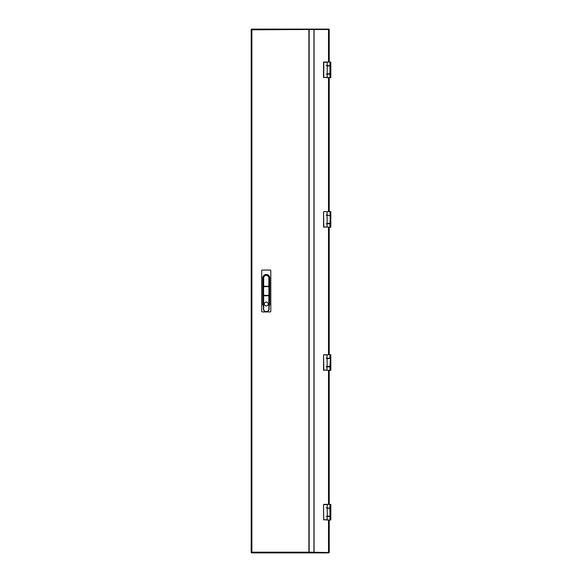 <?xml version="1.0" encoding="UTF-8"?>
<svg xmlns="http://www.w3.org/2000/svg" width="582" height="582" viewBox="0 0 582 582"><rect width="100%" height="100%" fill="white"/><g stroke="black" fill="none" stroke-linecap="round" stroke-linejoin="round"><path stroke-width="0.87" d="M308.904 29.493L251.897 29.828L251.577 29.1L251.169 29.507L251.169 552.493L251.897 552.173L251.577 552.9L251.897 552.173L251.169 552.493M308.904 552.507L309.391 552.485L308.904 552.173L308.904 552.9L328.895 552.9L328.895 552.507L328.379 552.9M309.391 552.485L329.23 552.485L329.23 519.981M309.391 29.515L329.23 29.515L329.23 62.019M328.379 552.507L309.26 552.173M329.23 516.343L327.28 516.343L328.845 516.212M326.109 519.981L330.831 519.981L330.831 504.368L323.767 504.368L327.222 504.63L327.222 508.326L329.23 508.013M329.23 504.368L329.23 370.363M329.23 354.751L329.23 227.249M329.23 211.637L329.23 77.632M326.109 77.632L330.831 77.632L330.831 62.019L323.767 62.019L327.222 62.274L327.222 65.97L329.23 65.657M251.577 29.1L308.904 29.1L308.904 552.173L251.897 552.173L251.897 29.828L251.169 29.507M309.246 29.1L328.895 29.1L328.895 29.493L328.379 29.1M309.246 29.493L328.379 29.493M251.577 552.9L308.904 552.9M309.246 552.507L309.246 552.9M309.158 552.507L309.158 552.9M327.28 516.343L329.55 516.212M329.55 508.144L327.28 508.013M323.767 519.981L323.505 504.63L323.657 519.726L327.222 519.726L327.222 516.03L329.827 516.212M327.302 516.212L327.222 508.326L329.827 508.144L330.016 516.03M327.222 519.726L326.458 519.981M323.505 504.63L327.222 504.63M327.019 366.718L330.198 366.587M327.28 366.587L328.845 366.587M328.845 358.527L327.019 358.708L327.019 355.013L323.818 354.751L330.831 354.751L330.831 370.363L323.679 370.101L327.019 370.101L327.019 366.405L330.35 366.405L330.35 358.708L330.001 366.405L327.019 366.587M330.198 358.527L327.28 358.396M327.019 370.101L323.556 370.101L323.556 355.013L323.818 370.363M329.819 358.527L330.35 358.708L330.35 366.405L329.819 366.587M323.818 354.751L327.019 355.013M327.222 62.274L323.505 62.274L323.505 77.37L327.222 77.37L327.222 65.97L330.016 65.97L330.016 73.674L327.222 73.987L329.55 73.856M329.55 65.788L327.28 65.788M327.28 73.856L330.016 73.674M327.222 77.37L326.458 77.632M327.055 223.604L330.198 223.459M326.357 211.637L330.831 211.637L330.831 227.249L323.672 226.987L327.055 226.987L327.055 223.292L330.292 223.292L330.292 215.595L330.001 223.292L327.055 223.473M326.109 215.151L329.521 215.413M327.055 226.987L323.548 226.987L323.548 211.899L323.803 227.249M327.055 211.899L327.149 223.473M326.109 211.637L323.941 211.637M268.215 304.008A1.95 1.95 0 0 0 266.258 302.058A1.95 1.95 0 0 0 264.308 304.008A1.95 1.95 0 0 0 266.258 305.965A1.95 1.95 0 0 0 268.215 304.008M270.295 270.055L262.227 270.055L261.704 270.572L261.704 311.428L262.227 311.945L270.295 311.945L270.812 311.428L270.812 270.572L270.295 270.055M269.124 295.554L269.124 308.955A2.859 2.859 0 0 1 266.258 311.814A2.859 2.859 0 0 1 263.399 308.955L263.399 306.045A3.514 3.514 0 0 1 262.751 304.008L262.751 277.992A3.514 3.514 0 0 1 266.258 274.478A3.514 3.514 0 0 1 269.772 277.992L269.772 304.008A3.514 3.514 0 0 1 269.124 306.045M263.399 286.446L263.399 277.992A2.859 2.859 0 0 1 266.258 275.126A2.859 2.859 0 0 1 269.124 277.992L269.124 286.657L269.008 286.235L268.913 286.657L263.61 286.657L263.61 295.343L268.913 295.343L268.913 286.657L269.124 295.343L263.413 295.591M263.413 286.409L268.913 286.446M263.61 295.554L263.61 286.446M309.151 552.173L309.151 29.828M313.945 552.485L313.945 29.515M314.062 552.485L314.062 29.515M328.503 29.515L328.503 62.019M328.503 77.632L328.503 211.637M328.503 227.249L328.503 354.751M328.503 370.363L328.503 504.368M328.503 519.981L328.503 552.485M313.756 29.493L313.756 29.1M314.113 29.493L314.113 29.1M314.113 552.507L314.113 552.9M313.756 552.507L313.756 552.9M326.109 507.882L330.336 508.195L330.307 516.474L326.109 516.474M330.001 519.981L329.87 516.343M330.001 504.368L329.87 508.013M329.958 516.161L329.958 508.195M330.336 366.471L330.307 366.849L326.109 366.849M330.001 370.363L329.87 366.718M326.109 358.265L330.307 358.265L330.336 358.643M330.001 354.751L329.87 358.396M327.12 358.527L327.12 366.587M326.109 65.526L330.336 65.839L330.307 74.118L326.109 74.118M330.001 77.632L329.87 73.987M330.001 62.019L329.87 65.657M329.958 73.805L329.958 65.839M323.767 62.019L323.767 77.632M330.001 211.637L330.307 223.735L326.109 223.735M330.001 227.249L329.87 223.604M329.819 215.413L327.149 215.413M330.292 215.595L330.3 223.292M323.548 211.899L323.548 226.987M263.661 277.992L263.661 286.235L268.862 286.235L268.862 277.992A2.604 2.604 0 0 0 266.258 275.388A2.604 2.604 0 0 0 263.661 277.992L263.399 277.992A2.859 2.859 0 0 1 266.258 275.126A2.859 2.859 0 0 1 269.124 277.992L268.862 277.992M268.862 308.955L269.124 308.955A2.859 2.859 0 0 1 266.258 311.814A2.859 2.859 0 0 1 263.399 308.955L263.661 308.955A2.604 2.604 0 0 0 266.258 311.559A2.604 2.604 0 0 0 268.862 308.955L268.862 295.765L263.661 295.765L263.661 308.955M323.556 355.013L323.556 370.101"/></g></svg>
